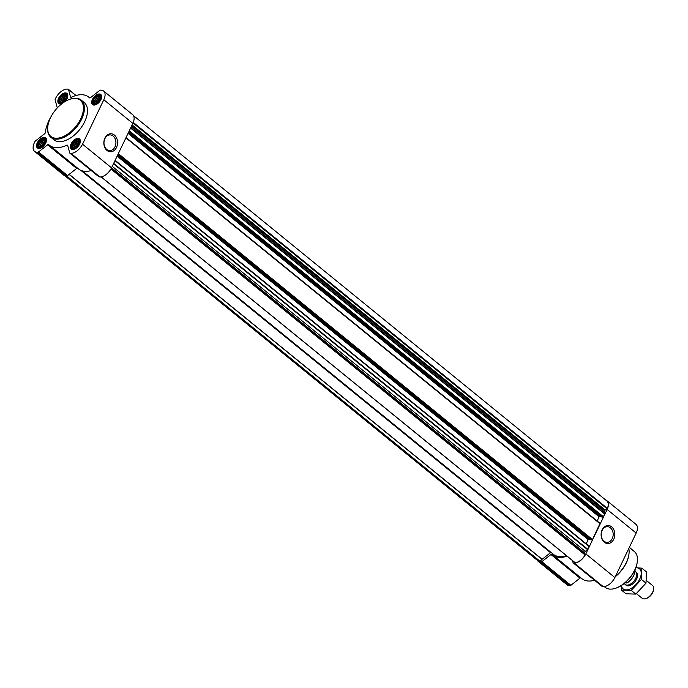 <?xml version="1.0" encoding="UTF-8"?>
<svg xmlns="http://www.w3.org/2000/svg" width="688" height="688" viewBox="0 0 688 688"><rect width="100%" height="100%" fill="white"/><g stroke="black" fill="none" stroke-linecap="round" stroke-linejoin="round"><path stroke-width="1.03" d="M602.172 530.396A7.852 5.968 -88.2 0 1 607.452 526.647A7.852 5.968 -88.2 0 1 613.171 534.688A7.852 5.968 -88.2 0 1 606.962 542.342A7.852 5.968 -88.2 0 1 601.914 538.248A7.852 5.968 -88.2 0 1 602.172 530.396M60.75 102.779A5.074 2.855 -50.9 0 0 66.71 96.372A5.074 2.855 -50.9 0 0 61.008 96.191A5.074 2.855 -50.9 0 0 60.75 102.779M62.161 102.228L61 102.598L59.718 102.005L59.297 100.482L60.002 99.545L59.856 98.444L61.241 96.432L64.887 94.488L66.168 95.082L66.581 96.604L66.031 98.642L64.646 100.654L62.161 102.228M39.457 147.223A5.074 2.855 -50.9 0 0 45.417 140.816A5.074 2.855 -50.9 0 0 39.706 140.636A5.074 2.855 -50.9 0 0 39.457 147.223M40.867 146.673L39.706 147.043L38.425 146.449L38.003 144.936L38.709 143.998L38.562 142.889L39.947 140.877L43.585 138.942L44.875 139.535L45.288 141.049L44.729 143.087L43.344 145.099L40.867 146.673M73.306 148.298A5.074 2.855 -50.9 0 0 79.266 141.891A5.074 2.855 -50.9 0 0 73.564 141.711A5.074 2.855 -50.9 0 0 73.306 148.298M74.717 147.748L73.556 148.118L72.274 147.524L71.853 146.011L72.558 145.073L72.412 143.964L75.637 140.507L77.443 140.017L78.724 140.61L79.137 142.124L78.587 144.162L77.202 146.174L74.717 147.748M94.6 103.845A5.074 2.855 -50.9 0 0 100.568 97.447A5.074 2.855 -50.9 0 0 94.858 97.266A5.074 2.855 -50.9 0 0 94.6 103.845M96.01 103.303L94.849 103.673L93.568 103.08L93.792 102.271L93.147 101.557L93.852 100.62L93.706 99.519L95.09 97.507L98.737 95.563L100.018 96.157L100.439 97.679L99.88 99.717L98.496 101.729L96.01 103.303M111.25 168.414L584.164 553.35L585.067 554.984A10.286 5.779 129.1 0 1 575.22 562.732L574.987 562.543M69.067 174.408L542.024 559.387L539.71 561.606A10.286 5.779 129.1 0 1 538.007 560.866L64.775 175.664M133.481 115.636L606.868 500.967A10.286 5.779 129.1 0 1 607.409 508.363L604.468 510.591A2.055 1.152 129.1 0 0 604.262 511.846L604.718 514.031L603.41 516.757L601.931 517.109M115.111 160.381L589.109 546.152L587.81 549.316L585.307 551.406A2.055 1.152 129.1 0 0 584.327 552.636L584.164 553.35M126.042 137.574L600.039 523.336L592.48 539.564L591.009 539.917M605.801 500.099A10.974 6.166 129.1 0 1 606.936 500.718A10.974 6.166 129.1 0 1 607.134 509.455L585.841 553.9A10.974 6.166 129.1 0 1 574.231 563.033L573.534 563.008A1.376 0.774 129.1 0 1 573.233 562.904A1.376 0.774 129.1 0 1 573.07 562.646L572.511 560.617M606.936 500.718L635.979 524.351A10.974 6.166 129.1 0 1 636.176 533.088L614.883 577.542A10.974 6.166 129.1 0 1 603.273 586.666L602.576 586.649A1.376 0.774 129.1 0 1 602.267 586.546A1.376 0.774 129.1 0 1 602.112 586.288M567.041 556.162A31.072 17.467 129.1 0 1 552.817 555.01A31.072 17.467 129.1 0 1 552.068 554.339A1.376 0.774 129.1 0 0 552.034 554.304A1.376 0.774 129.1 0 0 550.942 554.519L541.869 561.657A1.376 0.774 129.1 0 1 541.069 561.976L540.381 561.958A10.974 6.166 129.1 0 1 537.939 561.116A10.974 6.166 129.1 0 1 537.096 560.127M594.57 580.268A31.072 17.467 129.1 0 1 581.859 578.651L552.817 555.01M537.939 561.116L566.972 584.748A10.974 6.166 129.1 0 0 569.415 585.591L570.111 585.617A1.376 0.774 129.1 0 0 570.902 585.29L579.975 578.161A1.376 0.774 129.1 0 1 580.878 577.851M602.181 529.812A9.021 6.863 -88.2 0 1 614.057 530.216A9.021 6.863 -88.2 0 1 607.667 543.537A9.021 6.863 -88.2 0 1 602.181 529.812M566.448 555.68A30.177 16.968 129.1 0 1 553.384 554.322L82.311 170.873M80.78 170.323L550.52 552.688A1.376 0.774 129.1 0 1 551.028 552.404M550.52 552.688L542.024 559.387M601.002 516.387L599.136 516.8L597.141 520.979M590.08 539.194L588.214 539.607L586.21 543.787M57.138 108.076A1.376 0.774 129.1 0 0 57.19 107.457L55.126 99.966A1.376 0.774 129.1 0 1 55.264 99.132L55.694 98.221A10.974 6.166 129.1 0 1 67.304 89.087L68 89.113A1.376 0.774 129.1 0 1 68.301 89.216A1.376 0.774 129.1 0 1 68.465 89.474L70.529 96.965A1.376 0.774 129.1 0 0 70.692 97.223A1.376 0.774 129.1 0 0 71.449 97.214A31.072 17.467 129.1 0 1 88.718 97.111A31.072 17.467 129.1 0 1 89.466 97.791A1.376 0.774 129.1 0 0 89.5 97.816A1.376 0.774 129.1 0 0 90.601 97.601L99.665 90.463A1.376 0.774 129.1 0 1 100.465 90.145L101.153 90.162A10.974 6.166 129.1 0 1 103.604 91.014L132.638 114.647A10.974 6.166 129.1 0 1 132.836 123.384L111.542 167.829A10.974 6.166 129.1 0 1 99.932 176.962L99.244 176.945A1.376 0.774 129.1 0 1 98.934 176.833A1.376 0.774 129.1 0 1 98.771 176.575M91.229 170.564A31.072 17.467 129.1 0 1 78.527 168.938L49.484 145.306A31.072 17.467 129.1 0 1 48.736 144.626A1.376 0.774 129.1 0 1 48.736 144.626A1.376 0.774 129.1 0 0 47.601 144.815L38.528 151.953A1.376 0.774 129.1 0 1 37.737 152.272L37.04 152.254A10.974 6.166 129.1 0 1 34.598 151.403A10.974 6.166 129.1 0 1 34.4 142.665L34.839 141.754A1.376 0.774 129.1 0 1 35.492 140.937L44.565 133.807A1.376 0.774 129.1 0 0 45.382 132.457A31.072 17.467 129.1 0 1 51.204 116.358M34.598 151.403L63.64 175.044A10.974 6.166 129.1 0 0 66.082 175.887L66.779 175.913A1.376 0.774 129.1 0 0 67.57 175.586L76.643 168.457A1.376 0.774 129.1 0 1 77.538 168.139M103.604 91.014A10.974 6.166 129.1 0 1 103.802 99.751L82.508 144.196A10.974 6.166 129.1 0 1 70.898 153.329L70.202 153.304A1.376 0.774 129.1 0 1 69.892 153.2A1.376 0.774 129.1 0 1 69.737 152.942L67.673 145.452A1.376 0.774 129.1 0 0 67.51 145.194A1.376 0.774 129.1 0 0 66.745 145.202A31.072 17.467 129.1 0 1 49.484 145.306M104.92 138.056A9.021 6.863 -88.2 0 1 116.797 138.46A9.021 6.863 -88.2 0 1 110.415 151.79A9.021 6.863 -88.2 0 1 104.92 138.056M72.713 149.528A6.519 3.664 -50.9 0 0 78.991 145.22A6.519 3.664 -50.9 0 0 79.49 138.916A6.519 3.664 -50.9 0 0 72.541 141.659A6.519 3.664 -50.9 0 0 71.268 149.021A6.519 3.664 -50.9 0 0 72.713 149.528M38.863 148.453A6.519 3.664 -50.9 0 0 45.133 144.145A6.519 3.664 -50.9 0 0 45.64 137.841A6.519 3.664 -50.9 0 0 38.683 140.584A6.519 3.664 -50.9 0 0 37.41 147.946A6.519 3.664 -50.9 0 0 38.863 148.453M64.775 101.729A6.519 3.664 -50.9 0 0 66.934 93.396A6.519 3.664 -50.9 0 0 59.985 96.131A6.519 3.664 -50.9 0 0 58.712 103.501A6.519 3.664 -50.9 0 0 60.157 104A6.519 3.664 -50.9 0 0 62.04 103.604M94.015 105.075A6.519 3.664 -50.9 0 0 100.285 100.766A6.519 3.664 -50.9 0 0 100.783 94.471A6.519 3.664 -50.9 0 0 93.835 97.206A6.519 3.664 -50.9 0 0 92.562 104.576A6.519 3.664 -50.9 0 0 94.015 105.075M81.175 100.078L84.254 102.589A24.011 13.493 129.1 0 1 82.397 125.809A24.011 13.493 129.1 0 1 59.297 141.676A24.011 13.493 129.1 0 1 53.948 139.827L50.869 137.316A24.011 13.493 -50.9 0 0 56.21 139.174A24.011 13.493 -50.9 0 0 79.318 123.298A24.011 13.493 -50.9 0 0 81.175 100.078A24.011 13.493 -50.9 0 0 70.03 99.253A24.011 13.493 -50.9 0 0 69.746 99.356M616.207 588.042A22.386 12.582 -50.9 0 0 616.482 587.948A22.386 12.582 -50.9 0 0 637.217 562.466A22.386 12.582 -50.9 0 0 637.26 562.182M604.27 586.615L605.328 587.44A23.074 12.969 -50.9 0 0 610.351 589.126A23.074 12.969 -50.9 0 0 615.932 588.145A23.074 12.969 -50.9 0 0 637.303 561.89A23.074 12.969 -50.9 0 0 634.465 551.656L629.357 547.313M615.27 576.716A23.306 13.098 -50.9 0 0 628.858 554.795A23.306 13.098 -50.9 0 0 628.901 554.502M615.425 576.398A24.011 13.493 -50.9 0 0 628.944 554.201A24.011 13.493 -50.9 0 0 628.806 548.474M47.833 126.274A24.011 13.493 -50.9 0 0 47.79 126.566A24.011 13.493 -50.9 0 0 50.869 137.316M56.055 138.228A23.323 13.106 -50.9 0 0 82.121 115.429A23.323 13.106 -50.9 0 0 69.471 99.45A23.323 13.106 -50.9 0 0 47.868 125.99A23.323 13.106 -50.9 0 0 56.055 138.228M104.911 138.641A7.852 5.968 -88.2 0 1 110.2 134.9A7.852 5.968 -88.2 0 1 115.911 142.932A7.852 5.968 -88.2 0 1 109.702 150.586A7.852 5.968 -88.2 0 1 104.653 146.492A7.852 5.968 -88.2 0 1 104.911 138.641M101.454 95.451L101.48 95.477A6.175 3.466 -50.9 0 0 101.454 95.451A6.175 3.466 -50.9 0 0 100.078 94.978L98.874 94.935A5.384 3.027 -50.9 0 0 94.325 97.61A5.384 3.027 -50.9 0 0 92.631 102.615A5.384 3.027 -50.9 0 0 94.471 104.112A5.384 3.027 -50.9 0 0 100.164 99.64A5.384 3.027 -50.9 0 0 98.874 94.935M92.631 102.615L92.914 103.785A6.175 3.466 -50.9 0 0 93.654 105.023A6.175 3.466 -50.9 0 0 93.688 105.049L93.654 105.023M80.152 139.896L80.186 139.922A6.175 3.466 -50.9 0 0 80.152 139.896A6.175 3.466 -50.9 0 0 78.785 139.423L77.581 139.38A5.384 3.027 -50.9 0 0 73.031 142.063A5.384 3.027 -50.9 0 0 71.337 147.06A5.384 3.027 -50.9 0 0 73.177 148.556A5.384 3.027 -50.9 0 0 78.871 144.084A5.384 3.027 -50.9 0 0 77.581 139.38M71.337 147.06L71.621 148.23A6.175 3.466 -50.9 0 0 72.36 149.477A6.175 3.466 -50.9 0 0 72.395 149.494M46.302 138.821L46.337 138.847A6.175 3.466 -50.9 0 0 46.302 138.821A6.175 3.466 -50.9 0 0 44.935 138.348L43.731 138.305A5.384 3.027 -50.9 0 0 39.182 140.988A5.384 3.027 -50.9 0 0 37.479 145.985A5.384 3.027 -50.9 0 0 39.328 147.481A5.384 3.027 -50.9 0 0 45.021 143.009A5.384 3.027 -50.9 0 0 43.731 138.305M37.479 145.985L37.763 147.155A6.175 3.466 -50.9 0 0 38.511 148.402A6.175 3.466 -50.9 0 0 38.537 148.419L38.511 148.402M67.596 94.376L67.63 94.402A6.175 3.466 -50.9 0 0 67.596 94.376A6.175 3.466 -50.9 0 0 66.229 93.903L65.025 93.86A5.384 3.027 -50.9 0 0 60.475 96.535A5.384 3.027 -50.9 0 0 58.781 101.54A5.384 3.027 -50.9 0 0 60.621 103.037A5.384 3.027 -50.9 0 0 66.315 98.565A5.384 3.027 -50.9 0 0 65.025 93.86M58.781 101.54L59.065 102.71A6.175 3.466 -50.9 0 0 59.804 103.948A6.175 3.466 -50.9 0 0 59.839 103.974M95.03 103.621L94.574 103.252M95.331 103.535L93.792 102.271M95.503 103.475L93.147 101.557M96.836 103.054L93.852 100.62M97.085 102.882L97.111 102.288L93.706 99.519M97.111 102.288L97.971 101.36L94.755 98.745M97.971 101.36L98.487 100.276L95.09 97.507M98.487 100.276L99.468 99.751L96.251 97.137M99.468 99.751L100.052 99.124M100.164 98.694L96.931 96.062M100.319 98.169L97.937 96.234M100.13 96.896L99.373 96.277M97.361 102.675A4.119 2.313 129.1 0 1 99.949 99.519M73.736 148.066L73.281 147.696M74.037 147.98L72.489 146.725M74.209 147.92L71.853 146.011M75.542 147.499L72.558 145.073M75.792 147.327L75.809 146.733L72.412 143.964M75.809 146.733L76.678 145.804L73.461 143.19M76.678 145.804L77.194 144.721L73.797 141.952M77.194 144.721L78.174 144.205L74.958 141.582M78.174 144.205L78.759 143.577M78.871 143.147L75.637 140.507M79.025 142.614L76.643 140.679M78.828 141.341L78.079 140.73M76.058 147.12A4.119 2.313 129.1 0 1 78.647 143.973M39.887 146.991L39.431 146.621M40.188 146.905L38.64 145.65M40.36 146.854L38.003 144.936M41.693 146.424L38.709 143.998M41.934 146.252L41.959 145.658L38.562 142.889M41.959 145.658L42.828 144.738L39.603 142.115M42.828 144.738L43.344 143.646L39.947 140.877M43.344 143.646L44.324 143.13L41.099 140.507M44.324 143.13L44.909 142.502M45.021 142.072L41.787 139.432M45.167 141.539L42.794 139.604M44.978 140.266L44.23 139.655M42.209 146.045A4.119 2.313 129.1 0 1 44.797 142.898M61.18 102.546L60.725 102.177M61.481 102.46L59.933 101.196M61.653 102.4L59.297 100.482M62.986 101.979L60.002 99.545M63.236 101.807L63.253 101.213L59.856 98.444M63.253 101.213L64.122 100.285L60.905 97.67M64.122 100.285L64.638 99.201L61.241 96.432M64.638 99.201L65.618 98.685L62.402 96.062M65.618 98.685L66.203 98.049M66.315 97.619L63.081 94.987M66.469 97.094L64.087 95.159M66.272 95.821L65.523 95.202M63.502 101.6A4.119 2.313 129.1 0 1 66.091 98.444M624.919 582.908L626.966 582.968A10.587 5.951 -50.9 0 0 634.947 571.78A10.587 5.951 -50.9 0 0 634.964 571.616M626.966 582.968L627.172 582.788A10.974 6.166 -50.9 0 0 634.99 571.453A10.974 6.166 -50.9 0 0 635.05 569.638M627.172 582.788L626.08 581.893M636.391 593.581L642.153 598.276A8.23 4.627 -50.9 0 0 643.985 598.913A8.23 4.627 -50.9 0 0 645.98 598.56L646.823 598.259A7.181 4.033 -50.9 0 0 653.48 590.089L653.6 589.195A8.23 4.627 -50.9 0 0 652.542 585.505L646.367 580.483M645.98 598.56A8.23 4.627 -50.9 0 0 653.6 589.195M624.377 583.355L624.48 583.562A8.23 4.627 -50.9 0 0 625.203 584.482A8.23 4.627 -50.9 0 0 627.043 585.118A8.23 4.627 -50.9 0 0 634.964 579.674A8.23 4.627 -50.9 0 0 635.6 571.711A8.23 4.627 -50.9 0 0 635.007 571.35M641.87 568.168L646.436 571.883L645.998 583.149L635.789 594.105L626.02 593.796L621.453 590.08L631.223 590.39L641.44 579.434L641.87 568.168L635.85 567.712M635.789 594.105L631.223 590.39M645.998 583.149L641.44 579.434M621.298 585.565L621.453 590.08M625.702 584.8A8.23 4.627 -50.9 0 0 629.933 585.497A8.23 4.627 -50.9 0 0 636.649 579.004A8.23 4.627 -50.9 0 0 637.552 576.131A8.23 4.627 -50.9 0 0 636.004 572.132M621.419 585.488A12.96 7.284 -50.9 0 0 629.073 589.358A12.96 7.284 -50.9 0 0 639.72 579.098A12.96 7.284 -50.9 0 0 635.815 567.798M101.179 176.868L575.22 562.732M110.914 169.024L585.067 554.984M65.833 175.87L539.71 561.606M133.266 122.412L607.409 508.363M113.675 163.374L587.81 549.316M114.982 160.648L589.117 546.582M118.345 153.63L592.48 539.564M125.913 137.841L600.048 523.774M129.275 130.823L603.41 516.757M130.582 128.088L604.718 514.031M602.576 586.649L573.534 563.008M603.273 586.666L574.231 563.033M579.975 578.161L550.942 554.519M570.902 585.29L541.869 561.657M570.111 585.617L541.069 561.976M569.415 585.591L540.381 561.958M636.176 533.088L607.134 509.455M614.883 577.542L585.841 553.9M69.178 174.322L542.127 559.292M66.59 175.904L540.157 561.382M133.025 122.98L607.014 508.802M132.087 124.949L604.984 509.885M131.847 125.457L604.614 510.281M131.7 125.766L604.468 510.591M131.21 126.79L604.262 511.846M130.711 127.822L604.769 513.695M128.957 131.485L602.834 517.213M128.742 131.941L602.026 517.187M128.381 132.681L599.721 516.344M128.063 133.352L599.136 516.8M118.026 154.301L591.904 540.02M591.044 539.977L117.803 154.766L591.104 539.994M117.459 155.488L588.79 539.151M117.132 156.159L588.214 539.607M111.103 168.698L585.11 554.528M111.404 168.113L584.172 552.937M111.559 167.803L584.327 552.636M112.256 166.35L585.307 551.406M113.494 163.77L587.552 549.643M99.244 176.945L70.202 153.304M99.932 176.962L70.898 153.329M67.845 146.097L66.745 145.202M76.643 168.457L47.601 144.815M67.57 175.586L38.528 151.953M66.779 175.913L37.737 152.272M66.082 175.887L37.04 152.254M75.895 95.52L68.465 89.474M70.976 97.326L70.529 96.965M132.836 123.384L103.802 99.751M111.542 167.829L82.508 144.196M602.267 586.546L573.233 562.904M101.093 176.885L575.065 562.689M128.733 131.958L601.966 517.17M126.059 137.531L600.039 523.336M115.137 160.338L589.109 546.152M98.934 176.833L69.892 153.2M76.007 95.486L68.301 89.216M89.698 97.911L88.718 97.111M637.217 562.466L637.303 561.89M616.482 587.948L615.932 588.145M628.858 554.795L628.944 554.201M47.868 125.99L47.79 126.566M69.471 99.45L70.03 99.253M636.503 572.45L635.6 571.711M626.106 585.213L625.203 584.482"/></g></svg>
